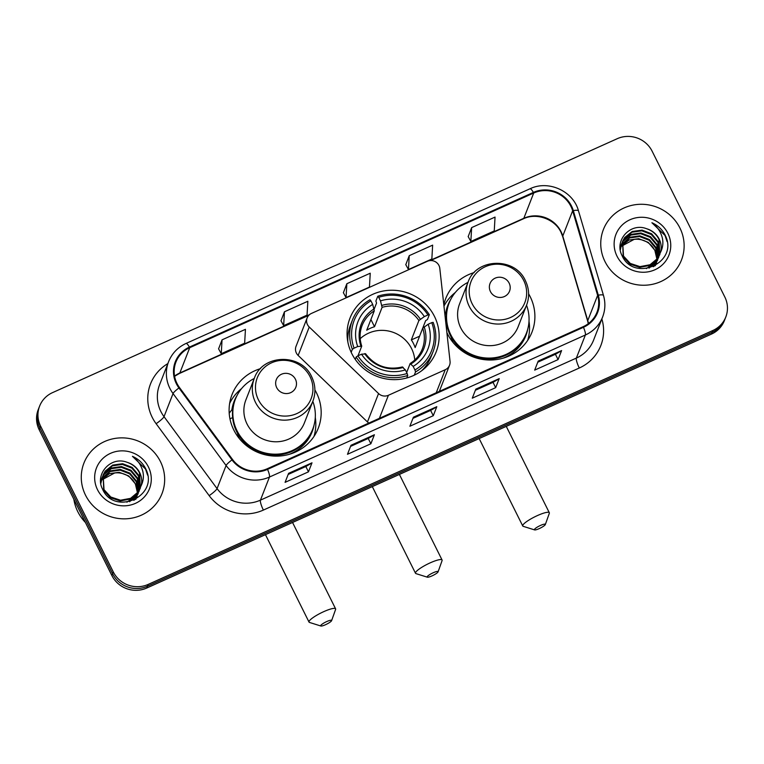 <?xml version="1.0" encoding="UTF-8"?>
<svg xmlns="http://www.w3.org/2000/svg" width="764" height="764" viewBox="0 0 764 764"><rect width="100%" height="100%" fill="white"/><g stroke="black" fill="none" stroke-linecap="round" stroke-linejoin="round"><path stroke-width="1.15" d="M307.472 324.614A8.729 8.385 21.3 0 0 309.248 327.021L378.552 393.536A8.729 8.385 21.3 0 0 388.398 395.284L445.24 369.728A8.729 8.385 21.3 0 0 450.053 361.391L439.797 268.326A8.729 8.385 21.3 0 0 427.334 261.326L311.445 313.431A8.729 8.385 21.3 0 0 307.472 324.614M307.138 317.929L296.031 346.35A8.729 8.385 21.3 0 0 298.151 355.441L367.455 421.957A8.729 8.385 21.3 0 0 368.859 423.055M446.873 332.541A46.279 44.465 21.3 0 0 447.523 333.897A46.279 44.465 21.3 0 0 491.09 360.006A46.279 44.465 21.3 0 0 531.964 332.159A46.279 44.465 21.3 0 0 530.197 296.718A46.279 44.465 21.3 0 0 528.621 293.825M351.765 353.531A46.279 44.465 21.3 0 0 395.332 379.641A46.279 44.465 21.3 0 0 436.206 351.784A46.279 44.465 21.3 0 0 434.449 316.353A46.279 44.465 21.3 0 0 390.872 290.244A46.279 44.465 21.3 0 0 349.998 318.101A46.279 44.465 21.3 0 0 351.765 353.531M260.476 368.659A46.279 44.465 21.3 0 0 232.036 394.568A46.279 44.465 21.3 0 0 233.803 430.008A46.279 44.465 21.3 0 0 277.37 456.118A46.279 44.465 21.3 0 0 318.244 428.26A46.279 44.465 21.3 0 0 316.477 392.83A46.279 44.465 21.3 0 0 314.902 389.926M474.196 272.557A46.279 44.465 21.3 0 0 445.756 298.466A46.279 44.465 21.3 0 0 443.817 304.855M39.613 406.114L38.2 409.724A26.196 25.164 21.3 0 0 39.203 429.779L111.878 575.54A26.196 25.164 21.3 0 0 146.755 588.032L711.465 334.097A26.196 25.164 21.3 0 0 724.387 320.613L725.093 318.808A26.196 25.164 21.3 0 1 712.172 332.292A26.196 25.164 21.3 0 0 725.093 318.808L725.8 317.003A26.196 25.164 21.3 0 0 724.797 296.948L652.122 151.186A26.196 25.164 21.3 0 0 617.245 138.695L52.535 392.629A26.196 25.164 21.3 0 0 39.613 406.114A26.196 25.164 21.3 0 0 40.607 426.169L113.282 571.93A26.196 25.164 21.3 0 0 148.159 584.422L712.879 330.487A26.196 25.164 21.3 0 0 725.8 317.003M113.282 571.93L112.585 573.735A26.196 25.164 21.3 0 0 147.452 586.227L712.172 332.292L147.452 586.227A26.196 25.164 21.3 0 1 112.585 573.735L39.9 427.974L112.585 573.735L111.878 575.54M38.907 407.919A26.196 25.164 21.3 0 0 39.9 427.974A26.196 25.164 21.3 0 1 38.907 407.919M85.53 495.187A41.915 40.272 21.3 0 0 124.981 518.842A41.915 40.272 21.3 0 0 162.006 493.611A41.915 40.272 21.3 0 0 160.411 461.523A41.915 40.272 21.3 0 0 120.951 437.877A41.915 40.272 21.3 0 0 83.925 463.099A41.915 40.272 21.3 0 0 85.53 495.187A41.915 40.272 21.3 0 0 124.981 518.842A41.915 40.272 21.3 0 0 162.006 493.611A41.915 40.272 21.3 0 0 160.411 461.523A41.915 40.272 21.3 0 0 120.951 437.877A41.915 40.272 21.3 0 0 83.925 463.099A41.915 40.272 21.3 0 0 85.53 495.187M605.002 261.594A41.915 40.272 21.3 0 0 644.463 285.239A41.915 40.272 21.3 0 0 681.478 260.018A41.915 40.272 21.3 0 0 679.884 227.93A41.915 40.272 21.3 0 0 640.423 204.284A41.915 40.272 21.3 0 0 603.407 229.506A41.915 40.272 21.3 0 0 605.002 261.594A41.915 40.272 21.3 0 0 644.463 285.239A41.915 40.272 21.3 0 0 681.478 260.018A41.915 40.272 21.3 0 0 679.884 227.93A41.915 40.272 21.3 0 0 640.423 204.284A41.915 40.272 21.3 0 0 603.407 229.506A41.915 40.272 21.3 0 0 605.002 261.594M177 383.48A27.943 26.845 -158.7 0 1 175.93 362.088A27.943 26.845 -158.7 0 1 189.72 347.706L533.702 193.025A27.943 26.845 -158.7 0 1 572.647 210.788L597.629 295.343A27.943 26.845 -158.7 0 1 596.951 312.304A27.943 26.845 -158.7 0 1 583.161 326.686L267.247 468.752A27.943 26.845 -158.7 0 1 232.552 459.517L179.502 387.568A27.943 26.845 -158.7 0 1 177 383.48M176.379 383.757A28.64 27.514 21.3 0 0 178.948 387.95L231.989 459.899A28.64 27.514 21.3 0 0 267.553 469.363L583.467 327.298A28.64 27.514 21.3 0 0 598.298 295.181L573.315 210.616A28.64 27.514 21.3 0 0 533.387 192.413L189.415 347.095A28.64 27.514 21.3 0 0 176.379 383.757M471.646 227.605L470.853 241.462L494.251 230.938L495.043 217.081L471.646 227.605L468.189 236.592M409.246 255.663L408.453 269.52L431.851 258.996L432.644 245.139L409.246 255.663L405.789 264.659M222.047 339.846L221.254 353.703L244.652 343.179L245.445 329.322L222.047 339.846L218.59 348.833M284.447 311.779L283.654 325.645L307.052 315.121L307.844 301.264L284.447 311.779L280.99 320.775M346.846 283.721L346.054 297.578L369.451 287.063L370.244 273.206L346.846 283.721L343.389 292.717M561.597 350.571L558.073 359.596L534.676 370.12L538.2 361.095L561.597 350.571A6.981 1.413 -114.2 0 1 561.435 350.791L538.133 361.267M374.398 434.754L370.874 443.769L347.477 454.293L351.001 445.278L374.398 434.754A6.981 1.413 -114.2 0 1 374.236 434.974L350.934 445.45M311.998 462.812L308.475 471.837L285.077 482.351L288.601 473.336L311.998 462.812A6.981 1.413 -114.2 0 1 311.836 463.032L288.534 473.508M499.198 378.629L495.674 387.654L472.276 398.178L475.8 389.153L499.198 378.629A6.981 1.413 -114.2 0 1 499.035 378.849L475.733 389.334M436.798 406.696L433.274 415.712L409.876 426.236L413.4 417.211L436.798 406.696A6.981 1.413 -114.2 0 1 436.636 406.916L413.334 417.392M433.274 415.712L430.619 410.392M412.961 418.338L430.657 410.383L436.636 406.916M495.674 387.654L493.019 382.334M475.361 390.28L493.057 382.315L499.035 378.849M308.475 471.837L305.82 466.517L311.836 463.032M370.874 443.769L368.219 438.45M350.561 446.396L368.258 438.44L374.236 434.974M558.073 359.596L555.418 354.276M537.76 362.212L555.457 354.257L561.435 350.791M346.054 297.578L343.351 292.66M283.654 325.645L280.951 320.718M221.254 353.703L218.552 348.776M408.453 269.52L405.751 264.592M470.853 241.462L468.151 236.534M305.858 466.498L288.162 474.454M73.841 499.255A43.663 41.944 21.3 0 0 77.794 511.679A43.663 41.944 21.3 0 0 85.415 522.461M102.261 477.882L110.493 470.825L120.368 469.43L129.89 473.107L136.479 480.957L138.246 491.94M137.09 496.438L135.629 499.389M102.195 478.264L110.207 471.541L120.091 470.147L129.613 473.823L136.202 481.673L138.007 492.255M136.804 497.154L135.82 499.284M102.624 476.373L104.047 474.014L111.611 467.96L121.486 466.565L131.007 470.242L137.596 478.092L139.096 490.622M134.435 500.009L138.208 493.573L133.729 500.334M102.529 476.746L103.77 474.731L111.324 468.676L121.209 467.281L130.73 470.958L137.319 478.808L138.895 490.956M141.149 485.675A19.73 18.957 21.3 0 0 139.716 472.687A19.73 18.957 21.3 0 0 127.101 462.315C110.809 455.802 94.65 474.129 102.443 488.903C113.931 516.244 158.511 496.81 146.287 470.041L145.685 468.724C142.782 463.07 138.37 458.935 132.439 456.337C137.53 459.947 140.929 464.751 142.639 470.739C143.995 475.876 143.498 480.862 141.149 485.675L138.322 491.815L130.577 498.348L120.511 500.219L110.799 497.02L104.028 489.648L103.121 474.912L105.165 471.149L112.728 465.104L122.603 463.7L132.134 467.377L138.723 475.227L139.831 489.256M129.603 501.719L136.928 495.397L139.325 490.708L137.205 494.68L126.91 502.206M102.987 475.275L104.888 471.865L112.451 465.82L122.326 464.416L131.847 468.093L138.437 475.943L139.659 489.6M127.101 462.315C132.831 464.264 136.985 467.854 139.564 473.078L140.299 488.206M140.442 487.852L138.045 492.532L130.3 499.064L120.234 500.936L110.522 497.736L103.742 490.364L103.121 474.912M100.638 481.626L100.944 481.081M101.144 480.747L101.793 479.754M102.032 479.439L109.558 473.613L119.251 472.295L128.772 475.972L135.362 483.822L137.482 492.942M137.128 489.772A19.73 18.957 21.3 0 0 135.304 483.965A19.73 18.957 21.3 0 0 114.629 472.983L101.994 479.83M101.068 481.129L101.746 480.155M100.628 481.358L101.345 479.582M101.507 479.238L102.061 478.216M100.752 481.005L101.23 479.954M101.402 479.611L101.984 478.598M100.829 483.469L102.462 476.717M100.705 482.437L102.004 477.777M101.87 478.14L102.347 477.089M97.544 489.791A28.469 27.351 21.3 0 0 135.438 503.361A28.469 27.351 21.3 0 0 148.397 466.919A28.469 27.351 21.3 0 0 110.493 453.348A28.469 27.351 21.3 0 0 97.544 489.791M132.439 456.337L145.552 469.058L147.595 475.132M432.004 575.894A6.112 1.165 153.5 0 0 438.087 571.835A6.112 1.165 153.5 0 0 433.236 572.733A6.112 1.165 153.5 0 0 427.353 577.192A6.112 1.165 153.5 0 0 432.004 575.894M427.353 577.192L416.008 573.63A14.841 2.827 -26.5 0 1 415.511 573.267A14.841 2.827 -26.5 0 1 430.294 562.81A14.841 2.827 -26.5 0 1 442.079 560.012A14.841 2.827 -26.5 0 1 442.069 560.633L438.087 571.835M414.757 360.016A32.308 31.037 21.3 0 0 411.567 348.585A32.308 31.037 21.3 0 0 360.197 338.691M414.938 369.957L415.53 371.953A43.309 41.609 21.3 0 0 433.092 351.612A43.309 41.609 21.3 0 0 433.159 322.37L431.765 322.628A41.562 39.938 21.3 0 1 414.938 369.957L413.162 366.405A37.551 36.07 21.3 0 0 428.155 324.251L422.721 328.195L415.148 347.572A32.308 31.037 21.3 0 0 413.505 343.619A32.308 31.037 21.3 0 0 411.328 339.904L418.901 320.517L424.326 316.582A37.551 36.07 21.3 0 0 380.491 300.873L378.724 297.33A41.562 39.938 21.3 0 1 427.935 314.959L429.33 314.701A43.309 41.609 21.3 0 0 377.779 296.231L378.724 297.33M406.658 372.507L410.144 363.588L413.162 366.405M374.131 309.239L376.556 303.041L375.888 301.064L377.779 296.231M429.33 314.701L427.448 319.533L425.653 320.632L419.579 336.189A41.476 39.852 -158.7 0 1 419.589 336.217L411.328 339.904M421.594 370.807A43.309 41.609 21.3 0 0 431.202 356.435L433.092 351.612M415.53 371.953L414.26 375.2M406.734 377.989L407.728 375.458L407.136 373.462A41.562 39.938 21.3 0 1 357.915 355.833L356.177 356.989A43.309 41.609 21.3 0 0 407.728 375.458M356.177 356.989L355.241 359.376M427.935 314.959L424.326 316.582M428.155 324.251L431.765 322.628M357.915 355.833L361.525 354.209A37.551 36.07 21.3 0 0 405.369 369.91L407.136 373.462M380.491 300.873L382.096 307.338L374.522 326.715L370.912 319.486M365.536 353.913L361.525 354.209M405.369 369.91L402.341 367.092M410.144 363.588L411.013 363.922A33.587 32.269 21.3 0 0 424.192 326.877M351.182 352.309L352.347 349.32L354.095 348.164A41.562 39.938 21.3 0 1 370.922 300.835L369.977 299.746A43.309 41.609 21.3 0 0 352.414 320.087L350.523 324.91A43.309 41.609 21.3 0 0 347.849 341.995M352.414 320.087A43.309 41.609 21.3 0 0 352.347 349.32M370.922 300.835L372.689 304.387A37.551 36.07 21.3 0 0 357.705 346.541L354.095 348.164M374.522 326.715A32.308 31.037 -158.7 0 0 366.72 330.22L374.293 310.843L372.689 304.387M357.705 346.541L361.706 346.235L357.972 355.814M374.045 308.914A33.587 32.269 21.3 0 0 360.866 345.958L361.706 346.235M325.521 624.713A6.112 1.165 153.5 0 0 331.605 620.654A6.112 1.165 153.5 0 0 326.753 621.552A6.112 1.165 153.5 0 0 320.87 626.012A6.112 1.165 153.5 0 0 325.521 624.713M320.87 626.012L309.525 622.45A14.841 2.827 -26.5 0 1 309.028 622.087A14.841 2.827 -26.5 0 1 323.812 611.62A14.841 2.827 -26.5 0 1 335.597 608.832A14.841 2.827 -26.5 0 1 335.597 609.452L331.605 620.654M295.429 379.24A10.476 10.066 21.3 0 0 281.477 374.245A10.476 10.066 21.3 0 0 276.711 387.654A10.476 10.066 21.3 0 0 290.654 392.658A10.476 10.066 21.3 0 0 295.429 379.24M254.307 378.352L245.865 399.973A31.439 30.207 21.3 0 0 247.058 424.039A31.439 30.207 21.3 0 0 276.654 441.773A31.439 30.207 21.3 0 0 304.416 422.855L312.868 401.234C315.933 392.982 315.532 384.827 311.683 376.776C301.312 352.901 262.377 353.923 254.307 378.352A31.439 30.207 21.3 0 0 255.51 402.418A31.439 30.207 21.3 0 0 285.106 420.152A31.439 30.207 21.3 0 0 312.868 401.234M254.269 378.466A41.476 39.852 21.3 0 0 235.455 399.028A41.476 39.852 21.3 0 0 237.031 430.781A41.476 39.852 21.3 0 0 276.081 454.179A41.476 39.852 21.3 0 0 312.715 429.215A41.476 39.852 21.3 0 0 312.82 401.348M235.455 399.028L235.102 399.925A41.476 39.852 21.3 0 0 236.678 431.679A41.476 39.852 21.3 0 0 275.728 455.086A41.476 39.852 21.3 0 0 312.361 430.122L312.715 429.215M237.423 433.102A32.747 31.458 21.3 0 0 239.189 438.393M315.284 417.373A45.41 43.624 -158.7 0 1 313.985 436.435M232.638 417.621L229.964 418.825M229.2 413.228L231.864 409.819A41.867 40.225 21.3 0 1 237.203 395.179M229.63 403.468A45.41 43.624 -158.7 0 1 241.586 388.58M539.241 528.602A6.112 1.165 153.5 0 0 545.324 524.553A6.112 1.165 153.5 0 0 540.473 525.451A6.112 1.165 153.5 0 0 534.59 529.901A6.112 1.165 153.5 0 0 539.241 528.602M534.59 529.901L523.244 526.339A14.841 2.827 -26.5 0 1 522.748 525.976A14.841 2.827 -26.5 0 1 537.531 515.519A14.841 2.827 -26.5 0 1 549.316 512.73A14.841 2.827 -26.5 0 1 549.306 513.351L545.324 524.553M509.149 283.138A10.476 10.066 21.3 0 0 495.196 278.134A10.476 10.066 21.3 0 0 490.431 291.552A10.476 10.066 21.3 0 0 504.374 296.547A10.476 10.066 21.3 0 0 509.149 283.138M468.026 282.25L459.584 303.871A31.439 30.207 21.3 0 0 460.778 327.937A31.439 30.207 21.3 0 0 490.373 345.672A31.439 30.207 21.3 0 0 518.135 326.753L526.587 305.132C529.643 296.881 529.251 288.725 525.403 280.674C515.031 256.799 476.096 257.821 468.026 282.25A31.439 30.207 21.3 0 0 469.23 306.316A31.439 30.207 21.3 0 0 498.816 324.051A31.439 30.207 21.3 0 0 526.587 305.132M467.988 282.365A41.476 39.852 21.3 0 0 449.165 302.926A41.476 39.852 21.3 0 0 450.75 334.68A41.476 39.852 21.3 0 0 489.8 358.077A41.476 39.852 21.3 0 0 526.434 333.114A41.476 39.852 21.3 0 0 526.539 305.247M449.165 302.926L448.821 303.824A41.476 39.852 21.3 0 0 450.397 335.577A41.476 39.852 21.3 0 0 489.447 358.984A41.476 39.852 21.3 0 0 526.081 334.011L526.434 333.114M451.142 337A32.747 31.458 21.3 0 0 452.909 342.291M529.003 321.272A45.41 43.624 -158.7 0 1 527.704 340.333M446.357 321.52L445.689 321.825M444.896 314.596L445.584 313.708A41.867 40.225 21.3 0 1 450.922 299.077M443.96 306.135A45.41 43.624 -158.7 0 1 455.306 292.478M621.734 244.279L629.966 237.232L639.84 235.828L649.362 239.514L655.961 247.364L657.718 258.337M656.562 262.845L655.101 265.796M621.667 244.671L629.689 237.948L639.563 236.544L649.085 240.23L655.674 248.08L657.489 258.662M656.286 263.561L655.292 265.691M622.106 242.78L623.519 240.421L631.083 234.367L640.967 232.972L650.489 236.649L657.078 244.499L658.568 257.029M653.917 266.416L657.68 259.98L653.201 266.741M622.001 243.153L623.243 241.137L630.806 235.083L640.681 233.679L650.202 237.365L656.801 245.215L658.367 257.363M660.621 252.082A19.73 18.957 21.3 0 0 659.189 239.094A19.73 18.957 21.3 0 0 646.583 228.722C630.29 222.209 614.132 240.536 621.915 255.31C633.404 282.642 677.993 263.217 665.769 236.448L665.158 235.131C662.254 229.467 657.842 225.342 651.912 222.744C657.002 226.354 660.402 231.158 662.121 237.146C663.477 242.283 662.98 247.269 660.621 252.082L657.804 258.222L650.049 264.745L639.984 266.626L630.281 263.427L623.5 256.055L622.603 241.319L624.637 237.556L632.2 231.502L642.085 230.107L651.606 233.784L658.196 241.634L659.303 255.663M649.075 268.126L656.4 261.804L658.797 257.115L656.677 261.087L646.392 268.613M622.459 241.682L624.36 238.272L631.923 232.218L641.798 230.823L651.329 234.5L657.919 242.35L659.131 256.007M646.583 228.722C652.303 230.671 656.457 234.252 659.036 239.485L659.781 254.613M659.924 254.25L657.517 258.939L649.772 265.461L639.707 267.343L629.994 264.143L623.223 256.771L622.603 241.319M620.11 248.023L620.416 247.479M620.616 247.144L621.275 246.161M621.504 245.846L629.039 240.02L638.723 238.693L648.244 242.379L654.834 250.229L656.954 259.349M656.601 256.179A19.73 18.957 21.3 0 0 654.786 250.363A19.73 18.957 21.3 0 0 634.101 239.39L621.466 246.237M620.549 247.536L621.227 246.562M620.101 247.765L620.817 245.989M620.989 245.645L621.533 244.623M620.225 247.412L620.702 246.361M620.884 246.018L621.457 244.996M620.301 249.876L621.934 243.124M620.177 248.835L621.476 244.184M621.342 244.547L621.829 243.496M617.016 256.198A28.469 27.351 21.3 0 0 654.91 269.768A28.469 27.351 21.3 0 0 667.87 233.326A28.469 27.351 21.3 0 0 629.975 219.755A28.469 27.351 21.3 0 0 617.016 256.198M651.912 222.744L665.024 235.465L667.067 241.539M309.248 327.021L298.151 355.441M388.398 395.284L379.402 418.309M378.552 393.536L367.455 421.957M445.24 369.728L436.244 392.753M146.755 588.032L148.159 584.422M39.203 429.779L40.607 426.169M711.465 334.097L712.879 330.487M572.647 210.788L562.772 236.047A27.943 26.845 21.3 0 0 561.024 231.616A27.943 26.845 21.3 0 0 523.827 218.284L429.597 260.658M588.452 323.544A27.943 26.845 21.3 0 0 587.764 320.613L562.772 236.047A15.719 3.495 163.5 0 0 562.724 236.678L561.005 232.313C554.96 219.048 536.357 212.402 523.388 218.81A15.719 3.171 -114.2 0 0 523.827 218.284L533.702 193.025M189.72 347.706L179.846 372.966A27.943 26.845 21.3 0 0 174.564 376.108M601.87 318.922L601.898 319.046A43.663 41.944 -158.7 0 1 579.293 368.009L263.379 510.075A8.729 1.767 -114.2 0 1 260.438 500.143L269.463 477.051A34.924 33.559 -158.7 0 1 226.087 465.505L173.046 393.565A34.924 33.559 -158.7 0 1 169.914 388.446A34.924 33.559 -158.7 0 1 168.586 361.706L159.561 384.808A34.924 33.559 21.3 0 0 160.889 411.548A34.924 33.559 21.3 0 0 164.021 416.657L217.062 488.607A34.924 33.559 21.3 0 0 260.438 500.143L576.352 358.087A34.924 33.559 21.3 0 0 593.59 340.114L602.615 317.012A34.924 33.559 -158.7 0 1 585.377 334.995L269.463 477.051A8.729 1.767 -114.2 0 0 267.553 469.363M178.948 387.95A8.729 1.327 -36.4 0 0 173.046 393.565L164.021 416.657A8.729 1.327 143.6 0 1 156.123 423.705A43.663 41.944 -158.7 0 1 167.832 363.616M583.467 327.298A8.729 1.767 65.8 0 1 585.377 334.995L576.352 358.087A8.729 1.767 -114.2 0 0 579.293 368.009M598.298 295.181A8.729 1.939 -16.5 0 1 603.493 295.467L578.501 210.902C573.344 191.143 548.437 179.769 530.035 188.765L186.063 343.437A8.729 1.767 65.8 0 1 189.415 347.095M263.379 510.075A43.663 41.944 -158.7 0 1 209.164 495.645A8.729 1.327 143.6 0 0 217.062 488.607L226.087 465.505A8.729 1.327 -36.4 0 1 231.989 459.899M573.315 210.616A8.729 1.939 -16.5 0 1 578.501 210.902M533.387 192.413A8.729 1.767 -114.2 0 0 530.035 188.765M209.164 495.645L156.123 423.705M597.629 295.343L587.764 320.613A15.719 3.495 163.5 0 0 587.707 321.243L562.724 236.678M309.468 314.682L179.846 372.966A15.719 3.171 -114.2 0 1 179.406 373.491L174.593 376.299M410.239 363.454C415.864 359.873 419.894 355.04 422.311 348.976A32.308 31.037 21.3 0 0 422.721 328.195M420.362 319.209A33.587 32.269 21.3 0 0 381.838 305.409M364.695 353.627A33.587 32.269 21.3 0 0 403.22 367.427M418.901 320.517A32.308 31.037 21.3 0 0 382.096 307.338M374.293 310.843A32.308 31.037 21.3 0 0 362.126 325.454C359.567 332.187 359.433 339.054 361.725 346.063M310.003 376.604A28.879 27.743 21.3 0 0 271.564 362.824A28.879 27.743 21.3 0 0 258.413 399.801A28.879 27.743 21.3 0 0 296.862 413.572A28.879 27.743 21.3 0 0 310.003 376.604M289.241 454.332A41.867 40.225 21.3 0 0 314.033 425.204M523.722 280.493A28.879 27.743 21.3 0 0 485.283 266.722A28.879 27.743 21.3 0 0 472.133 303.7A28.879 27.743 21.3 0 0 510.581 317.471A28.879 27.743 21.3 0 0 523.722 280.493M502.96 358.23A41.867 40.225 21.3 0 0 527.752 329.093M449.547 365.24L439.338 391.369M602.615 317.012C605.298 309.964 605.585 302.783 603.493 295.467M186.063 343.437C177.802 347.286 171.976 353.379 168.586 361.706M588.299 323.659L587.707 321.243M523.388 218.81L430.533 260.572M308.809 315.303L179.406 373.491M100.619 481.32L100.886 480.642M399.4 474.425L442.079 560.012M347.295 338.223L347.878 336.733M402.485 366.94C387.358 370.464 375.038 366.051 365.526 353.703M424.555 368.41L425.137 366.93M372.307 486.611L415.511 573.267M292.545 522.471L335.597 608.832M265.442 534.657L309.028 622.087M506.265 426.369L549.316 512.73M479.162 438.555L522.748 525.976M620.101 247.727L620.358 247.049"/></g></svg>
